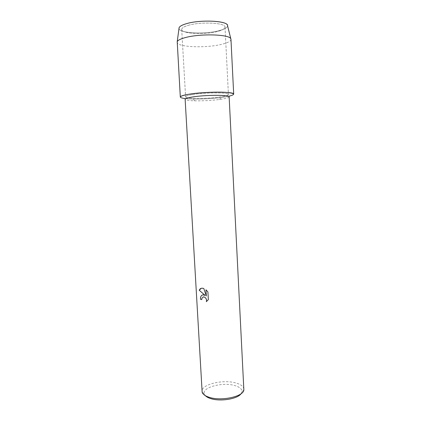 <?xml version="1.0" encoding="UTF-8"?>
<svg xmlns="http://www.w3.org/2000/svg" width="421" height="421" viewBox="0 0 421 421"><rect width="100%" height="100%" fill="white"/><g stroke="black" fill="none" stroke-linecap="round" stroke-linejoin="round"><path stroke-width="0.32" stroke-dasharray="2.1 1.58" d="M188.361 25.323C201.054 21.476 225.872 22.834 225.009 27.118C224.909 28.728 222.414 30.175 217.531 31.47C204.832 34.975 181.435 33.806 181.698 29.465C181.698 27.997 183.919 26.612 188.361 25.323C201.054 21.476 225.872 22.834 225.009 27.118C224.909 28.728 222.414 30.175 217.531 31.47C204.832 34.975 181.435 33.806 181.698 29.465C181.698 27.997 183.919 26.612 188.361 25.323M227.577 25.834C227.329 27.628 224.514 29.233 219.136 30.654C205.032 34.554 179.151 33.312 179.004 28.465C179.151 33.312 205.032 34.554 219.136 30.654C224.514 29.233 227.329 27.628 227.577 25.834M192.281 94.593C204.916 92.357 229.377 92.357 228.419 94.493C228.282 95.293 225.782 96.072 220.92 96.841C208.284 98.914 185.198 98.967 185.587 96.814C185.624 96.093 187.855 95.351 192.281 94.593C204.916 92.357 229.377 92.357 228.419 94.493C228.282 95.293 225.782 96.072 220.92 96.841C208.284 98.914 185.198 98.967 185.587 96.814C185.624 96.093 187.855 95.351 192.281 94.593M229.14 96.883C228.992 97.672 226.424 98.456 221.42 99.224L219.362 99.514C211.316 100.498 203.238 100.935 195.133 100.824C188.803 100.672 185.466 100.151 185.129 99.267M228.503 96.33L221.735 97.456C212.042 98.661 202.317 99.193 192.55 99.035L185.703 98.651M243.901 389.146C243.591 386.515 241.001 384.489 236.123 383.057C223.43 379.089 201.101 384.331 202.017 391.414M241.065 393.724L241.917 391.893C242.18 389.193 239.87 387.099 234.976 385.62C222.962 381.784 201.801 387.278 204.29 393.93L205.332 395.661M201.785 299.599L201.927 298.247L203.059 296.958M206.374 301.657L208.353 299.615L207.906 291.937M205.195 295.405L202.459 294.963M207.927 291.932L205.985 289.795M206.332 295.995L203.822 288.511L201.201 288.322M230.966 39.369C230.819 41.205 227.666 42.863 221.52 44.352C205.716 48.336 176.831 47.194 177.099 42.284M233.692 94.157C233.502 95.162 230.35 96.141 224.23 97.104C208.49 99.656 179.909 99.735 180.309 97.046M225.009 27.118L228.419 94.493L225.009 27.118M241.917 391.893L243.854 389.925M204.29 393.93L202.148 392.183M219.362 99.514L221.735 97.456M195.133 100.824L192.55 99.035M181.698 29.465L185.587 96.814L181.698 29.465"/><path stroke-width="0.63" d="M227.387 25.071C226.114 20.618 199.754 19.598 186.408 23.681C182.172 24.918 179.741 26.249 179.114 27.681L179.004 28.465C178.862 26.781 181.33 25.186 186.408 23.681C200.801 19.266 229.013 20.924 227.577 25.834L230.966 39.369L233.692 94.157C234.976 91.494 204.264 91.489 188.524 94.299C198.275 92.646 215.273 91.72 225.177 92.31C235.097 93.125 236.207 94.467 228.503 96.33M191.997 97.056C204.985 94.814 230.134 94.767 229.14 96.883L243.854 389.925C243.612 396.582 221.072 401.492 209.005 397.24C205.08 395.945 202.796 394.261 202.148 392.183L185.129 99.267C185.166 98.551 187.456 97.814 191.997 97.056M201.201 288.322L199.244 290.274C199.875 288.695 201.075 288.017 202.827 288.253L203.801 288.517L206.316 296L205.964 289.78L207.906 291.937L208.337 299.62L206.353 301.668C206.822 299.468 206.09 297.905 204.169 296.984L203.317 296.9L201.912 298.257L201.77 299.605L200.475 299.284C200.359 296.552 201.27 295.074 203.201 294.847L205.18 295.41L199.228 290.279L205.18 295.41M205.332 395.661C206.427 396.808 208.153 397.761 210.5 398.524C220.009 401.839 237.644 398.997 241.065 393.724M202.459 294.963C201.033 295.558 200.38 296.994 200.496 299.278L201.77 299.594M203.059 296.958L204.185 296.979C206.106 297.894 206.837 299.457 206.374 301.657M205.985 289.795L206.316 296M185.703 98.651C177.746 97.635 178.688 96.188 188.524 94.299C183.082 95.241 180.341 96.156 180.309 97.046L177.22 41.647C177.888 40.216 180.577 38.869 185.277 37.606C200.122 33.427 229.529 34.306 230.776 38.748M179.114 27.681L177.22 41.647"/></g></svg>
